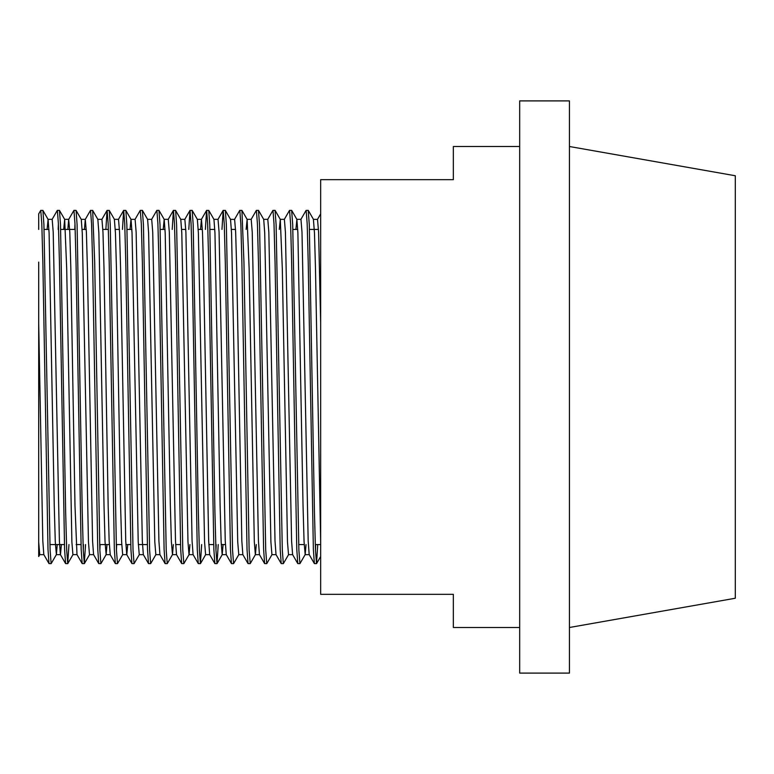 <?xml version="1.0" encoding="UTF-8"?>
<svg xmlns="http://www.w3.org/2000/svg" width="774" height="774" viewBox="0 0 774 774"><rect width="100%" height="100%" fill="white"/><g stroke="black" fill="none" stroke-linecap="round" stroke-linejoin="round"><path stroke-width="1.16" d="M300.892 219.4L306.078 210.412L308.216 210.364L309.29 224.692L314.438 511.904L315.473 550.188L316.508 563.636L317.756 544.567M306.146 210.364L307.181 223.812L308.216 262.096L313.364 549.308L314.379 563.588L316.508 563.636M284.31 219.4L289.495 210.412L291.634 210.364L292.707 224.692L298.89 550.188L299.925 563.636L305.179 554.6L306.03 544.567M289.563 210.364L290.598 223.812L291.634 262.096L296.781 549.308L297.787 563.588L299.925 563.636M267.727 219.4L272.912 210.412L275.051 210.364L276.115 224.692L282.307 550.188L283.342 563.636L288.586 554.6M272.97 210.364L274.006 223.812L275.051 262.096L280.198 549.308L281.204 563.588L283.342 563.636M251.144 219.4L256.329 210.412L258.458 210.364L259.532 224.692L265.714 550.188L266.749 563.636L272.003 554.6M256.387 210.364L257.423 223.812L258.458 262.096L263.605 549.308L264.621 563.588L266.749 563.636M230.468 219.342L234.551 219.4L239.737 210.412L241.933 210.412L243.945 262.096L249.131 550.188L250.234 563.588L255.42 554.6L256.271 544.567M239.805 210.364L240.84 223.812L241.875 262.096L247.022 549.308L248.028 563.588L250.166 563.636M221.974 229.433L223.154 210.412L225.35 210.412L226.356 224.692L232.548 550.188L233.584 563.636L238.827 554.6M223.212 210.364L224.257 223.812L225.292 262.096L230.439 549.308L231.445 563.588L233.584 563.636M205.391 229.433L206.571 210.412L208.767 210.412L209.773 224.692L214.92 511.904L215.956 550.188L217.001 563.636L218.239 544.567M206.629 210.364L207.664 223.812L208.699 262.096L213.856 549.308L214.862 563.588L217.001 563.636M188.798 229.433L189.978 210.412L192.184 210.412L193.19 224.692L198.338 511.904L199.373 550.188L200.408 563.636L201.656 544.567M190.046 210.364L191.081 223.812L192.116 262.096L197.264 549.308L198.279 563.588L200.408 563.636M172.215 229.433L173.395 210.412L175.592 210.412L176.607 224.692L182.79 550.188L183.825 563.636L189.079 554.6L189.93 544.567M173.463 210.364L174.498 223.812L175.534 262.096L180.681 549.308L181.687 563.588L183.825 563.636M151.627 219.4L156.812 210.412L158.951 210.364L160.015 224.692L166.207 550.188L167.242 563.636L172.486 554.6L173.337 544.567M156.87 210.364L157.906 223.812L158.951 262.096L164.098 549.308L165.104 563.588L167.242 563.636M135.044 219.4L140.229 210.412L142.358 210.364L143.432 224.692L149.614 550.188L150.649 563.636L155.903 554.6M140.287 210.364L141.323 223.812L142.358 262.096L147.505 549.308L148.521 563.588L150.649 563.636M122.456 229.433L123.637 210.412L125.833 210.412L126.849 224.692L133.031 550.188L134.066 563.636L139.32 554.6M123.705 210.364L124.74 223.812L125.775 262.096L130.922 549.308L131.928 563.588L134.066 563.636M105.874 229.433L107.054 210.412L109.25 210.412L110.256 224.692L116.448 550.188L117.484 563.636L122.727 554.6M107.112 210.364L108.157 223.812L109.192 262.096L114.339 549.308L115.345 563.588L117.484 563.636M84.434 229.433L85.285 219.4L90.471 210.412L92.667 210.412L94.68 262.096L99.856 550.188L100.901 563.636L106.144 554.6L106.996 544.567M90.529 210.364L91.564 223.812L92.599 262.096L97.756 549.308L98.762 563.588L100.901 563.636M74.778 229.433L74.981 223.812M67.841 229.433L68.692 219.4L73.946 210.364L76.084 210.412L77.09 224.692L82.237 511.904L83.273 550.188L84.308 563.636L85.556 544.567M73.946 210.364L74.981 223.812L76.016 262.096L81.164 549.308L82.179 563.588L84.308 563.636M58.185 229.433L58.398 223.812M52.11 219.4L57.295 210.412L59.434 210.364L60.507 224.692L65.655 511.904L66.69 550.188L67.725 563.636L68.963 544.567M57.363 210.364L58.398 223.812L59.434 262.096L64.581 549.308L65.587 563.588L67.725 563.636M315.473 550.188L315.676 544.567M215.956 550.188L216.169 544.567M116.448 550.188L116.651 544.567M99.856 550.188L100.069 544.567M83.273 550.188L83.476 544.567M38.7 229.433L38.7 213.895L40.712 210.412L42.909 210.412L43.915 224.692L50.107 550.188L51.142 563.636L56.386 554.6L57.237 544.567M40.77 210.364L41.806 223.812L42.851 262.096L47.998 549.308L49.004 563.588L51.142 563.636M569.441 387L569.441 100.901L519.683 100.901L519.683 673.099L569.441 673.099L569.441 387M569.441 627.491L735.3 598.244L735.3 175.756L569.441 146.509M519.683 146.509L453.341 146.509L453.341 179.674L320.659 179.674L320.659 594.326L453.341 594.326L453.341 627.491L519.683 627.491M320.659 563.636L320.659 468.657M39.803 554.6L38.7 556.516L38.7 262.096M38.7 541.897L39.735 554.658L43.886 554.658M47.108 229.433L48.094 219.4L49.101 232.984L54.248 505.557L55.283 541.897L56.386 554.6M63.7 229.433L64.677 219.4L66.69 268.443L71.876 541.897L72.911 554.658L76.994 554.6L82.179 563.588M76.084 210.412L81.27 219.4L82.276 232.984L88.459 541.897L89.494 554.658L93.644 554.658M92.667 210.412L97.853 219.4L98.859 232.984L104.006 505.557L105.041 541.897L106.144 554.6M131.928 563.588L126.743 554.6L125.736 541.016L120.589 268.443L119.554 232.103L118.519 219.342L114.368 219.342L115.442 232.984L116.448 268.443L120.589 505.557L121.624 541.897L122.669 554.658L126.81 554.658L127.729 544.567M130.042 229.433L130.961 219.342L135.102 219.342L136.137 232.103L142.329 541.016L143.335 554.6L148.521 563.588M125.833 210.412L131.029 219.4L132.035 232.984L138.217 541.897L139.252 554.658L143.393 554.658M142.426 210.412L147.611 219.4L148.618 232.984L154.8 541.897L155.835 554.658L159.986 554.658M163.208 229.433L164.194 219.4L165.201 232.984L170.348 505.557L171.383 541.897L172.486 554.6M175.592 210.412L180.777 219.4L181.793 232.984L187.976 541.897L189.011 554.658L193.152 554.658M192.184 210.412L197.37 219.4L198.376 232.984L204.559 541.897L205.594 554.658L209.744 554.658M208.767 210.412L213.953 219.4L214.959 232.984L220.106 505.557L221.141 541.897L222.177 554.658L223.096 544.567M225.35 210.412L230.536 219.4L231.542 232.984L237.724 541.897L238.769 554.658L242.91 554.658M246.142 229.433L247.129 219.4L249.131 268.443L254.317 541.897L255.352 554.658L259.493 554.658M258.526 210.412L263.711 219.4L264.718 232.984L270.9 541.897L271.935 554.658L276.086 554.658M279.308 229.433L280.294 219.4L282.307 268.443L287.483 541.897L288.518 554.658L292.669 554.658M295.9 229.433L296.877 219.4L297.893 232.984L303.031 505.557L304.076 541.897L305.179 554.6M317.485 219.4L313.402 219.342L314.476 232.984L315.473 268.443L320.659 541.897M38.7 322.835L42.812 541.016L43.818 554.6L49.004 563.588M48.027 219.342L52.177 219.342L53.212 232.103L59.395 541.016L60.401 554.6L65.587 563.588M56.318 554.658L60.469 554.658L61.388 544.567M68.692 219.4L69.795 232.103L70.831 268.443L74.981 505.557L76.994 554.6M85.285 219.4L86.388 232.103L87.423 268.443L92.57 541.016L93.577 554.6L98.762 563.588M97.785 219.342L101.936 219.342L102.971 232.103L104.006 268.443L108.157 505.557L109.153 541.016L110.227 554.658L106.077 554.658M147.544 219.342L151.694 219.342L152.73 232.103L158.912 541.016L159.918 554.6L165.104 563.588M164.127 219.342L168.277 219.342L169.312 232.103L175.495 541.016L176.501 554.6L181.687 563.588M180.719 219.342L184.86 219.342L185.895 232.103L192.078 541.016L193.094 554.6L198.279 563.588M200.534 229.433L201.443 219.342L202.488 232.103L203.523 268.443L208.67 541.016L209.677 554.6L214.862 563.588M213.885 219.342L218.036 219.342L219.071 232.103L225.253 541.016L226.26 554.6L231.445 563.588M234.619 219.342L235.654 232.103L236.689 268.443L241.836 541.016L242.843 554.6L248.028 563.588M247.061 219.342L251.202 219.342L252.237 232.103L258.429 541.016L259.435 554.6L264.621 563.588M263.644 219.342L267.794 219.342L268.83 232.103L275.012 541.016L276.018 554.6L281.204 563.588M280.227 219.342L284.377 219.342L285.413 232.103L291.595 541.016L292.601 554.6L297.787 563.588M296.819 219.342L300.96 219.342L301.995 232.103L308.178 541.016L309.194 554.6L314.379 563.588M320.659 213.895L317.514 219.342L318.588 232.103L320.659 322.835M320.659 544.567L315.27 544.567M304.192 544.567L298.687 544.567M225.408 544.567L221.258 544.567M213.682 544.567L208.825 544.567M180.506 544.567L175.65 544.567M147.341 544.567L138.333 544.567M130.748 544.567L125.891 544.567M121.75 544.567L116.235 544.567M109.308 544.567L99.653 544.567M80.999 544.567L76.133 544.567M64.406 544.567L49.894 544.567M318.462 229.433L309.465 229.433M297.729 229.433L292.872 229.433M235.538 229.433L231.387 229.433M214.804 229.433L209.948 229.433M202.362 229.433L198.221 229.433M185.779 229.433L181.629 229.433M165.046 229.433L160.189 229.433M131.88 229.433L127.013 229.433M119.438 229.433L115.287 229.433M108.36 229.433L102.855 229.433M86.262 229.433L82.121 229.433M75.184 229.433L60.672 229.433M48.946 229.433L44.089 229.433M42.909 210.412L48.094 219.4M59.492 210.412L64.677 219.4M67.783 563.588L72.979 554.6M84.376 563.588L89.561 554.6M109.25 210.412L114.436 219.4M159.009 210.412L164.194 219.4M200.476 563.588L205.661 554.6M217.059 563.588L222.244 554.6M241.933 210.412L247.129 219.4M275.109 210.412L280.294 219.4M291.692 210.412L296.877 219.4M308.284 210.412L313.47 219.4M316.576 563.588L320.659 556.516M64.619 219.342L68.76 219.342M81.202 219.342L85.343 219.342M172.418 554.658L176.569 554.658M197.302 219.342L201.443 219.342M222.177 554.658L226.327 554.658M305.111 554.658L309.252 554.658M101.868 219.4L107.054 210.412M110.16 554.6L115.345 563.588M118.451 219.4L123.637 210.412M168.21 219.4L173.395 210.412M184.793 219.4L189.978 210.412M201.385 219.4L206.571 210.412M217.968 219.4L223.154 210.412"/></g></svg>

